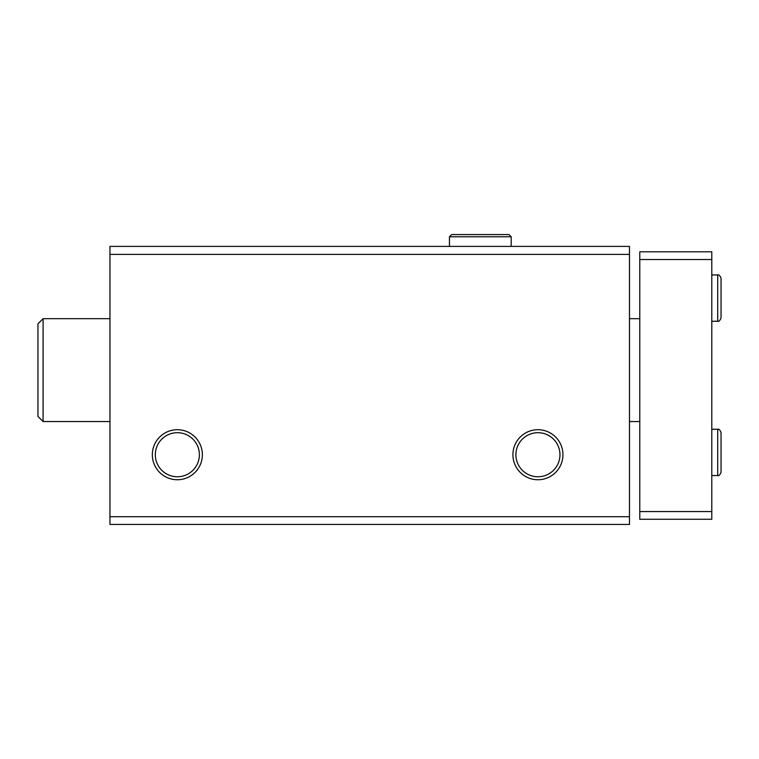 <?xml version="1.0" encoding="UTF-8"?>
<svg xmlns="http://www.w3.org/2000/svg" width="759" height="759" viewBox="0 0 759 759"><rect width="100%" height="100%" fill="white"/><g stroke="black" fill="none" stroke-linecap="round" stroke-linejoin="round"><path stroke-width="1.14" d="M109.96 524.431L629.486 524.431L629.486 516.708L109.96 516.708L109.96 524.431M109.96 516.708L109.96 246.4L629.486 246.4L629.486 516.708M152.331 454.726A25.019 25.019 0 0 0 189.854 476.396A25.019 25.019 0 0 0 189.854 433.057A25.019 25.019 0 0 0 152.331 454.726M512.913 454.726A25.019 25.019 0 0 0 550.436 476.396A25.019 25.019 0 0 0 550.436 433.057A25.019 25.019 0 0 0 512.913 454.726M109.96 254.379L629.486 254.379M515.902 454.726A22.03 22.03 0 0 0 548.947 473.806A22.03 22.03 0 0 0 548.947 435.647A22.03 22.03 0 0 0 515.902 454.726M155.32 454.726A22.03 22.03 0 0 0 188.365 473.806A22.03 22.03 0 0 0 188.365 435.647A22.03 22.03 0 0 0 155.32 454.726M43.092 421.549L37.95 416.406L37.95 323.818L43.092 318.676L43.092 421.549L109.96 421.549M711.79 259.521L639.78 259.521L639.78 251.808L711.79 251.808L711.79 519.279L639.78 519.279L639.78 511.566L711.79 511.566M639.78 259.521L639.78 511.566M511.186 246.4L511.186 236.761L449.461 236.761L449.461 246.4L449.461 236.761L451.643 234.569L508.995 234.569L511.186 236.761L508.995 234.569L451.643 234.569M717.71 429.262L717.71 475.561C718.868 476.045 719.987 474.925 721.05 472.221L721.05 432.611C719.987 429.898 718.868 428.788 717.71 429.262L711.79 429.262M717.71 274.948L717.71 321.247C718.868 321.731 719.987 320.611 721.05 317.907L721.05 278.297C719.987 275.583 718.868 274.473 717.71 274.948L711.79 274.948M629.486 421.549L639.78 421.549M43.092 318.676L109.96 318.676M629.486 318.676L639.78 318.676M711.79 475.561L717.71 475.561M721.05 452.582L721.05 472.221M721.05 452.25L721.05 432.611M711.79 321.247L717.71 321.247M721.05 298.268L721.05 317.907M721.05 297.926L721.05 278.297"/></g></svg>
